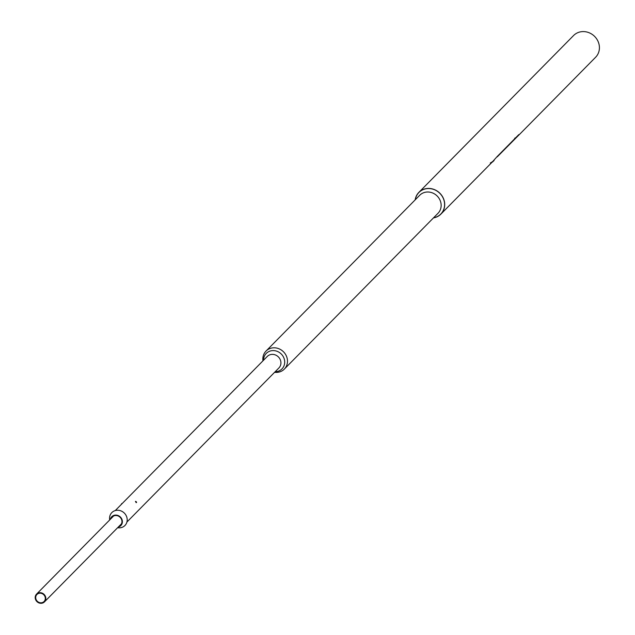 <?xml version="1.0" encoding="UTF-8"?>
<svg xmlns="http://www.w3.org/2000/svg" width="635" height="635" viewBox="0 0 635 635"><rect width="100%" height="100%" fill="white"/><g stroke="black" fill="none" stroke-linecap="round" stroke-linejoin="round"><path stroke-width="0.95" d="M415.171 199.858A15.478 14.168 44.6 0 1 418.854 192.389L573.556 35.544A15.478 14.168 44.6 0 1 581.057 31.75A15.478 14.168 44.6 0 1 597.329 39.965A15.478 14.168 44.6 0 1 595.59 57.277L519.398 134.525M418.854 192.389A15.478 14.168 44.6 0 1 426.347 188.595A15.478 14.168 44.6 0 1 442.619 196.81A15.478 14.168 44.6 0 1 440.888 214.122A15.478 14.168 44.6 0 1 433.467 217.9M274.614 372.3A12.851 11.763 -135.4 0 0 278.082 372.269A12.851 11.763 -135.4 0 0 284.313 369.118A12.851 11.763 -135.4 0 0 285.75 354.751A12.851 11.763 -135.4 0 0 272.24 347.932A12.851 11.763 -135.4 0 0 266.017 351.076A12.851 11.763 -135.4 0 0 262.969 360.815M266.017 351.076L419.687 195.286A12.851 11.763 44.6 0 1 425.91 192.135A12.851 11.763 44.6 0 1 439.412 198.953A12.851 11.763 44.6 0 1 437.975 213.328L284.313 369.118M433.602 217.765A15.359 14.065 -135.4 0 0 444.151 200.914A15.359 14.065 -135.4 0 0 426.379 188.706A15.359 14.065 -135.4 0 0 415.314 199.715M115.268 510.564L267.264 356.465A8.176 7.485 44.6 0 1 271.224 354.457A8.176 7.485 44.6 0 1 279.821 358.799A8.176 7.485 44.6 0 1 278.908 367.943L126.913 522.041M275.177 371.721A11.033 10.104 -135.4 0 0 276.638 371.602A11.033 10.104 -135.4 0 0 284.409 359.561A11.033 10.104 -135.4 0 0 271.613 350.703A11.033 10.104 -135.4 0 0 263.541 360.243M135.993 501.515L136.223 502.531L136.612 502.253L135.993 501.515M135.914 501.467L135.445 501.38L136.184 502.682L136.628 502.293M135.747 501.642L136.469 502.404L135.747 501.642M121.206 504.547L121.698 503.579M121.293 504.452L121.833 503.801M518.827 134.588L497.022 156.694L519.057 134.739M490.283 162.997A15.478 14.168 -135.4 0 0 492.958 161.25L497.022 156.694M515.834 137.62A15.478 14.168 44.6 0 1 514.683 138.255M497.253 156.845L519.39 134.509M494.086 160.584L493.006 161.282M491.95 162.354A15.756 14.422 -135.4 0 0 493.204 161.409M39.37 593.249A5.009 4.588 -135.4 0 0 36.941 594.479A5.009 4.588 -135.4 0 0 36.378 600.083A5.009 4.588 -135.4 0 0 41.648 602.742A5.009 4.588 -135.4 0 0 44.077 601.52A5.009 4.588 -135.4 0 0 44.64 595.908A5.009 4.588 -135.4 0 0 39.37 593.249M41.767 603.25A5.548 5.08 -135.4 0 0 44.458 601.893A5.548 5.08 -135.4 0 0 45.077 595.686A5.548 5.08 -135.4 0 0 39.251 592.741A5.548 5.08 -135.4 0 0 36.56 594.106A5.548 5.08 -135.4 0 0 35.941 600.305A5.548 5.08 -135.4 0 0 41.767 603.25M109.712 519.938A9.2 8.422 44.6 0 1 110.395 514.628A9.2 8.422 44.6 0 1 122.118 511.429A9.2 8.422 44.6 0 1 126.373 523.47A9.2 8.422 44.6 0 1 117.61 527.725M111.252 518.374A5.834 5.342 44.6 0 1 111.292 518.295A5.834 5.342 44.6 0 1 118.729 516.263A5.834 5.342 44.6 0 1 121.428 523.899A5.834 5.342 44.6 0 1 119.15 526.169M110.371 519.271A6.342 5.81 44.6 0 1 110.792 518.104A6.342 5.81 44.6 0 1 118.888 515.898A6.342 5.81 44.6 0 1 121.817 524.208A6.342 5.81 44.6 0 1 118.269 527.058M440.888 214.122L493.887 160.385M121.468 523.819L44.458 601.893M113.57 516.025L36.56 594.106"/></g></svg>
